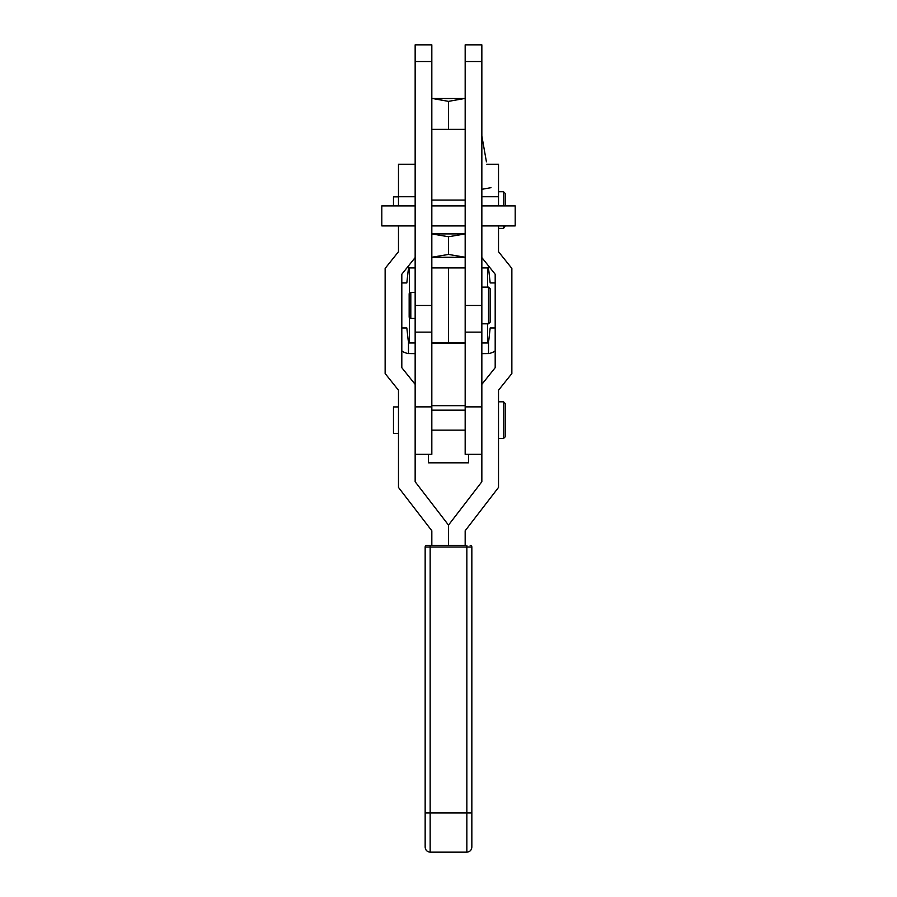 <?xml version="1.0" encoding="UTF-8"?>
<svg xmlns="http://www.w3.org/2000/svg" width="897" height="897" viewBox="0 0 897 897"><rect width="100%" height="100%" fill="white"/><g stroke="black" fill="none" stroke-linecap="round" stroke-linejoin="round"><path stroke-width="1.35" d="M410.815 292.478L410.815 318.469L415.154 318.469M415.154 292.444L410.815 292.444L409.155 293.689L409.155 317.213L410.815 318.446L415.154 318.446M415.154 225.909L381.808 225.909L381.808 205.906L415.154 205.906M486.421 161.819L481.857 135.94L486.421 161.819M481.846 287.107L488.517 287.107L490.177 288.778L490.177 322.135L488.517 323.795L481.846 323.795M488.517 287.107L488.517 323.739L481.846 323.783M481.846 225.909L515.192 225.909L515.192 205.906L481.846 205.906M415.154 61.523L431.827 61.523L431.827 44.85L415.154 44.85L415.154 332.125L431.827 332.125L415.154 332.125L415.154 384.365L401.811 367.692L401.811 274.247L415.154 257.574M431.827 61.523L431.827 305.451L415.154 305.451M481.846 44.85L465.173 44.85L481.846 44.85L481.846 332.125L465.173 332.125M465.173 44.85L465.173 305.451L481.846 305.451M431.827 225.909L465.173 225.909M481.846 332.125L481.846 384.365L495.189 367.692L495.189 274.247L481.846 257.574M415.154 454.331L431.827 454.331L431.827 267.934L448.5 267.934L448.5 342.957L465.173 342.957L465.173 454.331L481.846 454.331M465.173 343.091L431.827 343.091M431.827 343.338L465.173 343.338M465.173 405.679L431.827 405.679M431.827 430.156L465.173 430.156M431.827 410.153L465.173 410.153M431.827 200.076L465.173 200.076M503.52 401.811L505.19 403.482L505.19 436.828L503.52 438.498L503.52 401.811L498.519 401.811M398.481 406.924L393.48 406.924L393.48 433.386L398.481 433.386M503.52 225.909L503.52 228.421L498.519 228.421M505.19 225.909L503.52 228.421M498.519 191.734L503.52 191.734L505.19 193.404L505.19 205.906M503.52 191.734L503.52 205.906M498.519 205.906L498.519 164.229L486.847 164.229M498.519 225.909L498.519 251.732L511.862 268.405L511.862 373.533L498.519 390.206L498.519 487.419L465.173 530.766L465.173 545.365L448.5 545.365L448.5 525.093L481.846 481.745L481.846 384.365M398.481 225.909L398.481 251.732L385.138 268.405L385.138 373.533L398.481 390.206L398.481 487.419L431.827 530.766L431.827 545.365L430.156 545.365L465.173 545.365M431.827 545.365L448.5 545.365L448.5 525.093L415.154 481.745L415.154 384.365M466.844 545.365L466.844 547.035L471.844 547.035A1.671 1.671 0 0 0 470.174 545.365A1.671 1.671 0 0 1 471.844 547.035L471.844 847.149L471.844 812.974L466.844 812.974L466.844 547.035L425.156 547.035A1.671 1.671 0 0 1 426.826 545.365L430.156 545.365L430.156 852.15C427.118 851.858 425.458 850.188 425.156 847.149L425.156 547.035A1.671 1.671 0 0 1 426.826 545.365M415.154 196.735L398.481 196.735L398.481 164.229L415.154 164.229M398.481 196.735L398.481 205.906M398.481 196.847L393.48 196.847L393.48 205.906M448.5 342.957L431.827 342.957L448.5 342.957L448.5 267.934L465.173 267.934L431.827 267.934M465.173 342.957L465.173 267.934M481.846 342.957L487.52 342.957L487.52 323.795M487.52 287.107L487.52 267.934L481.846 267.934M409.481 317.46L409.481 342.957L415.154 342.957M409.481 293.442L409.481 267.934L415.154 267.934M468.503 454.331L468.503 462.83L428.497 462.83L428.497 454.331M431.827 233.926L448.5 236.752L465.173 233.926M431.827 257.248L448.5 254.434L465.173 257.248L431.827 257.26M448.5 236.752L448.5 254.434M465.173 233.915L431.827 233.915M495.189 282.936L490.177 282.936L488.843 270.894A3.33 3.33 0 0 0 488.517 269.784L488.517 265.916M487.52 268.584L488.517 269.784M408.483 265.916L408.483 269.784L409.481 268.584M408.483 269.784A3.33 3.33 0 0 0 408.157 270.894L406.823 282.936L401.811 282.936M432.623 98.535L448.5 101.372L464.377 98.535L432.623 98.535M465.173 98.535L464.377 98.535L465.173 98.547M465.173 129.37L431.827 129.37M448.5 129.37L448.5 101.372M495.189 327.954L490.177 327.954L488.843 339.997A3.33 3.33 0 0 1 488.517 341.118L487.52 342.306M401.811 327.954L406.823 327.954L408.157 339.997A3.33 3.33 0 0 0 408.483 341.118L408.483 353.53A14.004 14.004 0 0 1 401.811 350.884M495.189 350.884A14.004 14.004 0 0 1 488.517 353.53L488.517 341.118M488.517 353.53L481.846 353.631M415.154 353.631L408.483 353.53M409.481 342.306L408.483 341.118M481.846 61.523L465.173 61.523M465.173 406.879L481.846 406.879M415.154 406.879L431.827 406.879M498.519 196.735L481.846 196.735M471.844 847.149C471.542 850.188 469.882 851.858 466.844 852.15L466.844 812.974L425.156 812.974M431.827 205.906L465.173 205.906M481.846 189.301L490.984 187.686M409.155 317.213L410.815 318.469M490.177 322.135L488.517 323.795M498.519 438.498L503.52 438.498M466.844 852.15L430.156 852.15"/></g></svg>
